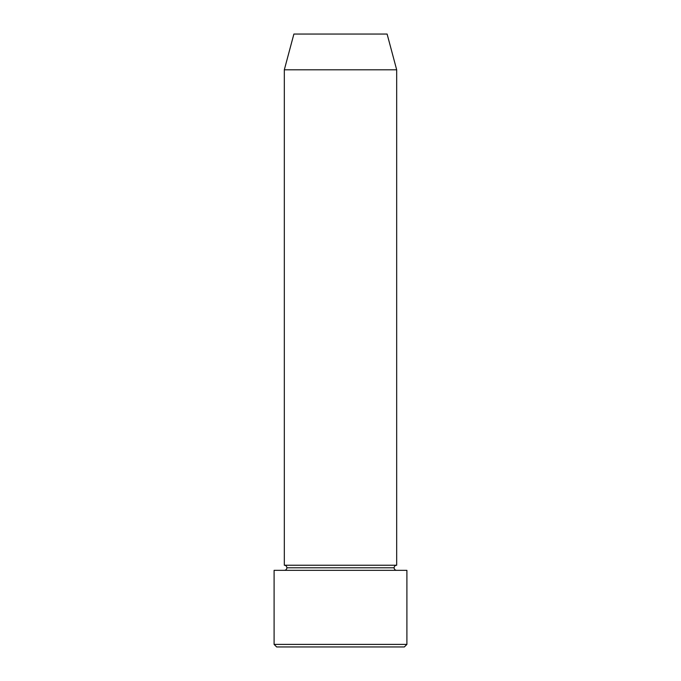 <?xml version="1.0" encoding="UTF-8"?>
<svg xmlns="http://www.w3.org/2000/svg" width="681" height="681" viewBox="0 0 681 681"><rect width="100%" height="100%" fill="white"/><g stroke="black" fill="none" stroke-linecap="round" stroke-linejoin="round"><path stroke-width="1.02" d="M274.102 644.396L276.656 646.95L404.344 646.95L406.897 644.396L274.102 644.396L406.897 644.396L406.897 570.337L274.102 570.337L274.102 644.396L274.102 570.337L406.897 570.337L406.897 644.396L404.344 646.95L276.656 646.95L274.102 644.396M286.871 567.784A2.554 2.554 0 0 1 284.317 570.337A2.554 2.554 0 0 0 286.871 567.784A2.554 2.554 0 0 0 284.317 565.23A2.554 2.554 0 0 1 286.871 567.784L394.129 567.784A2.554 2.554 0 0 1 396.683 565.23L396.683 69.802L387.106 34.05L293.894 34.05L284.317 69.802L396.683 69.802L284.317 69.802L284.317 565.23L396.683 565.23A2.554 2.554 0 0 0 394.129 567.784L286.871 567.784M396.683 570.337A2.554 2.554 0 0 1 394.129 567.784A2.554 2.554 0 0 0 396.683 570.337M293.894 34.05L387.106 34.05L396.683 69.802L396.683 565.23L284.317 565.23L284.317 69.802L293.894 34.05"/></g></svg>
